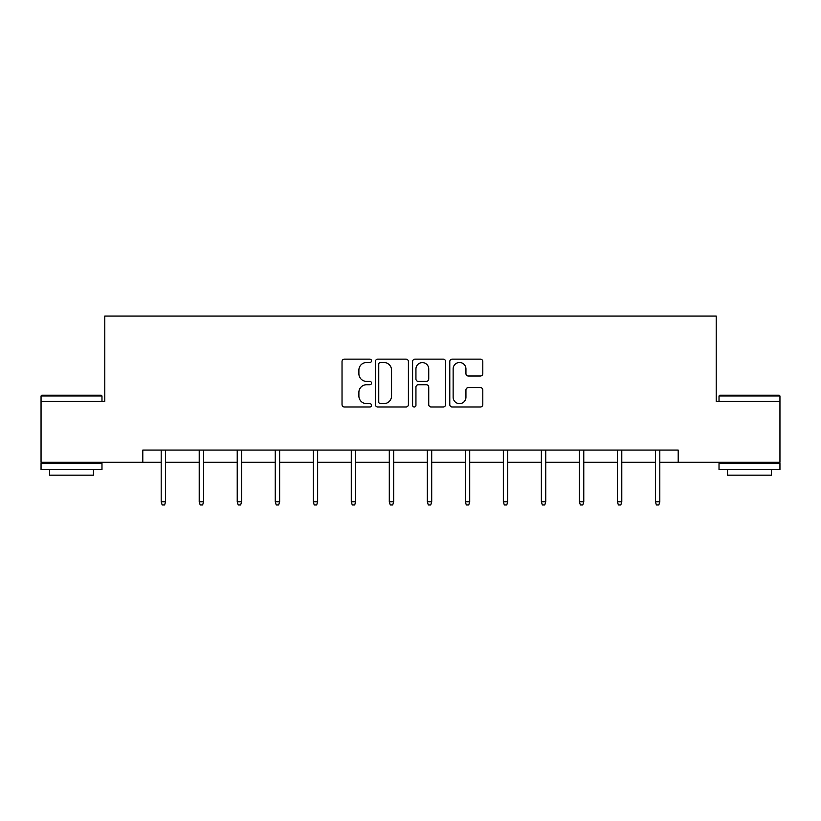 <?xml version="1.0" encoding="UTF-8"?>
<svg xmlns="http://www.w3.org/2000/svg" width="821" height="821" viewBox="0 0 821 821"><rect width="100%" height="100%" fill="white"/><g stroke="black" fill="none" stroke-linecap="round" stroke-linejoin="round"><path stroke-width="1.23" d="M371.513 360.809A1.673 1.673 0 0 0 369.83 359.136L344.42 359.136A2.391 2.391 0 0 0 342.029 361.527L342.029 404.589A2.391 2.391 0 0 0 344.42 406.98L369.83 406.98A1.673 1.673 0 0 0 371.513 405.307A1.673 1.673 0 0 0 369.83 403.634L366.546 403.634A7.656 7.656 0 0 1 358.89 395.979L358.89 392.387A7.656 7.656 0 0 1 366.546 384.731L369.83 384.731A1.673 1.673 0 0 0 371.513 383.058A1.673 1.673 0 0 0 369.83 381.385L366.546 381.385A7.656 7.656 0 0 1 358.89 373.729L358.89 370.138A7.656 7.656 0 0 1 366.546 362.492L369.83 362.492A1.673 1.673 0 0 0 371.513 360.809M480.408 376.008A2.391 2.391 0 0 0 482.799 373.606L482.799 361.527A2.391 2.391 0 0 0 480.408 359.136L452.186 359.136A2.391 2.391 0 0 0 449.785 361.527L449.785 404.589A2.391 2.391 0 0 0 452.186 406.98L480.408 406.98A2.391 2.391 0 0 0 482.799 404.589L482.799 389.996A2.391 2.391 0 0 0 480.408 387.604L468.329 387.604A2.391 2.391 0 0 0 465.938 389.996L465.938 397.231A6.404 6.404 0 0 1 459.534 403.634A6.404 6.404 0 0 1 453.141 397.231L453.141 368.886A6.404 6.404 0 0 1 459.534 362.492A6.404 6.404 0 0 1 465.938 368.886L465.938 373.606A2.391 2.391 0 0 0 468.329 376.008L480.408 376.008M142.792 462.264L41.05 462.264L41.05 401.336L104.78 401.336L104.78 316.044L716.22 316.044L716.22 401.336L779.95 401.336L779.95 462.264L678.208 462.264L678.208 450.072L142.792 450.072L142.792 462.264L161.193 462.264M408.406 361.527A2.391 2.391 0 0 0 406.015 359.136L377.783 359.136A2.391 2.391 0 0 0 375.392 361.527L375.392 404.589A2.391 2.391 0 0 0 377.783 406.98L406.015 406.98A2.391 2.391 0 0 0 408.406 404.589L408.406 361.527M414.985 359.136L443.217 359.136A2.391 2.391 0 0 1 445.608 361.527L445.608 404.589A2.391 2.391 0 0 1 443.217 406.98L431.128 406.98A2.391 2.391 0 0 1 428.736 404.589L428.736 387.122A2.391 2.391 0 0 0 426.345 384.731L418.33 384.731A2.391 2.391 0 0 0 415.939 387.122L415.939 405.307A1.673 1.673 0 0 1 414.266 406.98A1.673 1.673 0 0 1 412.594 405.307L412.594 361.527A2.391 2.391 0 0 1 414.985 359.136M165.585 462.264L199.216 462.264M203.598 462.264L237.228 462.264M241.62 462.264L275.251 462.264M279.633 462.264L313.263 462.264M317.655 462.264L351.285 462.264M355.667 462.264L389.298 462.264M393.68 462.264L427.32 462.264M431.702 462.264L465.333 462.264M469.715 462.264L503.345 462.264M507.737 462.264L541.367 462.264M545.749 462.264L579.38 462.264M583.772 462.264L617.402 462.264M621.784 462.264L655.415 462.264M659.807 462.264L678.208 462.264M380.421 362.492A1.673 1.673 0 0 0 378.748 364.165L378.748 401.962A1.673 1.673 0 0 0 380.421 403.634L383.889 403.634A7.656 7.656 0 0 0 391.545 395.979L391.545 370.138A7.656 7.656 0 0 0 383.889 362.492L380.421 362.492M428.736 369.009A6.404 6.404 0 0 0 422.343 362.605A6.404 6.404 0 0 0 415.939 369.009L415.939 378.994A2.391 2.391 0 0 0 418.33 381.385L426.345 381.385A2.391 2.391 0 0 0 428.736 378.994L428.736 369.009M161.193 501.795L162.168 504.956L164.611 504.956L165.585 501.795L161.193 501.795L161.193 450.072M165.585 501.795L165.585 450.072M41.779 395.24L101.24 395.24L101.978 395.979L41.05 395.979L41.779 395.24M71.509 469.571L41.05 469.571L41.05 463.485L101.978 463.485L101.978 469.571L71.509 469.571M93.45 469.571L93.45 475.174L49.578 475.174L49.578 469.571M719.76 395.24L779.221 395.24L779.95 395.979L719.022 395.979L719.76 395.24M749.491 469.571L719.022 469.571L719.022 463.485L779.95 463.485L779.95 469.571L749.491 469.571M771.422 469.571L771.422 475.174L727.55 475.174L727.55 469.571M199.216 501.795L200.191 504.956L202.623 504.956L203.598 501.795L199.216 501.795L199.216 450.072M203.598 501.795L203.598 450.072M237.228 501.795L238.203 504.956L240.645 504.956L241.62 501.795L237.228 501.795L237.228 450.072M241.62 501.795L241.62 450.072M275.251 501.795L276.225 504.956L278.658 504.956L279.633 501.795L275.251 501.795L275.251 450.072M279.633 501.795L279.633 450.072M313.263 501.795L314.238 504.956L316.68 504.956L317.655 501.795L313.263 501.795L313.263 450.072M317.655 501.795L317.655 450.072M351.285 501.795L352.26 504.956L354.693 504.956L355.667 501.795L351.285 501.795L351.285 450.072M355.667 501.795L355.667 450.072M389.298 501.795L390.273 504.956L392.705 504.956L393.68 501.795L389.298 501.795L389.298 450.072M393.68 501.795L393.68 450.072M427.32 501.795L428.295 504.956L430.727 504.956L431.702 501.795L427.32 501.795L427.32 450.072M431.702 501.795L431.702 450.072M465.333 501.795L466.307 504.956L468.74 504.956L469.715 501.795L465.333 501.795L465.333 450.072M469.715 501.795L469.715 450.072M503.345 501.795L504.32 504.956L506.762 504.956L507.737 501.795L503.345 501.795L503.345 450.072M507.737 501.795L507.737 450.072M541.367 501.795L542.342 504.956L544.775 504.956L545.749 501.795L541.367 501.795L541.367 450.072M545.749 501.795L545.749 450.072M579.38 501.795L580.355 504.956L582.797 504.956L583.772 501.795L579.38 501.795L579.38 450.072M583.772 501.795L583.772 450.072M617.402 501.795L618.377 504.956L620.809 504.956L621.784 501.795L617.402 501.795L617.402 450.072M621.784 501.795L621.784 450.072M655.415 501.795L656.39 504.956L658.832 504.956L659.807 501.795L655.415 501.795L655.415 450.072M659.807 501.795L659.807 450.072M41.05 401.336L41.05 395.979M54.945 463.485L54.945 462.264M88.083 463.485L88.083 462.264M101.978 401.336L101.978 395.979M719.022 401.336L719.022 395.979M732.917 463.485L732.917 462.264M766.055 463.485L766.055 462.264M779.95 401.336L779.95 395.979"/></g></svg>
